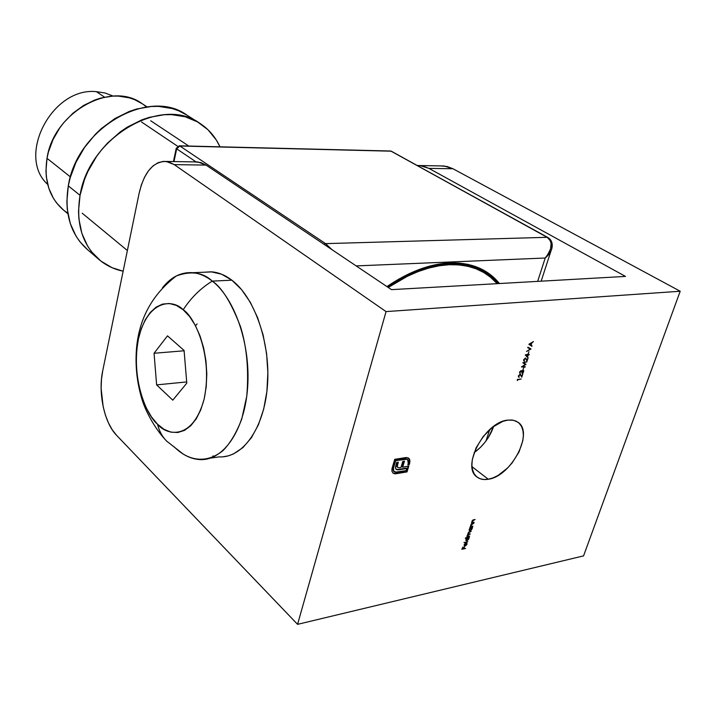 <?xml version="1.0" encoding="UTF-8"?>
<svg xmlns="http://www.w3.org/2000/svg" width="716" height="716" viewBox="0 0 716 716"><rect width="100%" height="100%" fill="white"/><g stroke="black" fill="none" stroke-linecap="round" stroke-linejoin="round"><path stroke-width="1.07" d="M507.689 420.113L513.336 420.22L517.945 422.216C534.333 432.401 511.197 476.444 488.294 479.246L472.005 466.698L488.294 479.246L493.1 477.867L498.067 475.442L507.733 467.843L512.092 462.966L519.046 451.93L522.85 440.546L523.369 435.247L522.922 430.486L521.517 426.432L519.19 423.263L516.03 421.098L512.146 420.032L507.689 420.113L502.82 421.366L492.644 427.13L483.219 436.465L476.068 447.894L472.309 459.582L471.907 464.944L472.515 469.696L474.099 473.652L476.588 476.677L479.872 478.646L483.828 479.514L488.294 479.246C483.712 480.033 479.917 479.273 476.937 476.963C460.97 466.653 484.947 421.948 507.689 420.113M474.082 452.718C483.309 445.934 489.842 437.145 493.682 426.36L488.446 437.342L484.714 442.604L480.445 447.375L474.082 452.718M420.104 165.593L428.929 168.385L452.951 168.743L428.929 168.385L625.489 276.412L391.491 289.64L206.065 165.092L174.23 164.626L386.049 311.594L680.2 291.242L452.951 168.743L444.081 165.987L417.526 165.494L423.075 166.094L428.929 168.385L625.489 276.412L391.491 289.64L206.065 165.092L197.947 161.959L166.255 161.44C153.188 161.395 144.122 172.091 139.065 193.517L102.701 370.879L139.065 193.517L141.374 184.862L144.569 177.174L148.516 170.748L153.099 165.844L158.155 162.666L163.499 161.36L168.922 162.004L174.23 164.626L386.049 311.594L297.579 624.343L583.558 555.885L680.2 291.242L583.558 555.885L297.579 624.343L386.049 311.594L680.2 291.242L452.951 168.743L447.061 166.488L440.555 165.924M517.364 380.59L517.614 379.838L521.176 378.988L517.364 379.444L517.364 380.59L517.614 379.838L521.176 378.988L517.364 379.444L517.364 380.59M520.031 372.141L521.033 371.085L521.561 372.231L523.199 370.718L522.277 373.403L523.432 372.266L523.7 370.602L522.787 370.226L521.704 371.13L520.98 370.664L519.941 371.559L519.539 372.696L520.138 373.546L519.735 371.944L520.953 371.085L521.561 372.231L523.154 370.682L523.262 371.783L521.991 373.519L523.647 371.747L523.45 370.288L521.704 371.13L521.105 370.637L519.637 372.195L520.138 373.546L520.031 372.141M525.204 366.708L522.608 366.538L525.983 364.355L523.817 362.86L526.869 361.652L522.805 362.779L525.275 364.48L521.454 366.923L525.061 367.156L525.204 366.708L522.608 366.538L525.983 364.355L523.817 362.86L526.869 361.652L522.805 362.779L525.275 364.48L521.454 366.923L525.204 366.708M527.423 357.365L528.193 355.011L529.222 354.474L528.336 354.563L528.524 353.99L525.267 354.966L527.423 357.365L528.193 355.011L529.222 354.474L528.139 354.026L527.952 354.599L525.302 354.876L527.423 357.365M531.021 348.987L527.907 347.188L527.746 347.672L530.225 349.041L526.502 351.475L531.021 348.987L527.907 347.188L527.746 347.672L530.225 349.041L526.502 351.475L531.021 348.987M474.153 522.358L472.444 522.215L472.211 521.275L475.102 519.476L472.927 520.004L471.898 521.275L472.032 522.412L471.405 522.922L474.153 522.358L472.336 522.143L472.211 521.275L475.102 519.476L471.898 521.275L472.032 522.412L471.405 522.922L474.153 522.358M469.723 528.041L470.233 527.943L469.132 530.01L470.242 530.771L471.763 529.482L472.605 527.074L469.857 527.638L470.233 527.943L469.248 529.375L469.41 530.681L470.099 530.807L472.086 528.802L472.605 527.074L469.723 528.041M465.337 538.307L466.975 537.967L465.856 540.034L466.823 540.813L468.488 539.488L469.32 537.098L465.463 537.913L466.975 537.967L465.964 539.399L466.125 540.687L466.823 540.813L468.801 538.817L469.32 537.098L465.337 538.307M466.716 544.232L465.31 545.628L466.268 542.728L465.463 543.077L464.38 544.33L464.245 545.771L465.695 545.807L467.002 544.276L466.796 542.773L466.716 544.232L465.31 545.628L466.268 542.728L465.194 543.283L464.228 544.706L464.371 545.914L465.123 546.039L467.065 544.106L466.796 542.773L466.716 544.232M465.588 548.474L463.896 548.474L464.469 546.711L463.512 548.554L462.348 548.805L462.93 547.042L461.838 549.288L465.588 548.474L463.896 548.474L464.469 546.711L463.512 548.554L462.348 548.805L462.93 547.042L461.838 549.288L465.588 548.474M467.808 541.708L463.95 542.531L467.808 541.708M469.624 536.186L467.79 536.024L467.637 535.246L470.349 533.957L468.55 533.805L468.371 533.008L471.218 531.317L468.774 532.015L467.324 535.246L466.877 536.758L469.624 536.186L467.745 535.989L467.637 535.246L470.349 533.957L468.47 533.751L468.371 533.008L471.218 531.317L468.058 533.008L468.327 534.064L467.324 535.246L466.877 536.758L469.624 536.186M472.909 526.162L471.2 526.018L470.967 525.079L473.849 523.28L471.683 523.817L470.654 525.079L470.788 526.215L470.161 526.716L472.909 526.162L471.083 525.947L470.967 525.079L473.849 523.28L470.654 525.079L470.788 526.215L470.161 526.716L472.909 526.162M528.847 344.306L531.899 346.302L531.084 345.175L531.827 342.91L533.456 341.568L528.847 344.306L531.899 346.302L531.084 345.175L531.827 342.91L533.456 341.568L528.847 344.306M528.283 353.579L528.909 351.672L528.283 353.579M524.112 359.674L525.553 358.564L527.057 361.079L528.157 357.714L527.012 360.059L525.553 358.072L523.673 359.853L523.718 360.801L524.47 361.168L523.808 359.468L525.598 358.591L527.057 361.079L528.157 357.714L527.012 360.059L525.356 358.072L523.727 359.692L524.47 361.168L524.112 359.674M522.984 369.76L523.602 367.863L522.984 369.76M518.832 375.81L520.272 374.71L521.776 377.171L522.868 373.841L521.731 376.168L520.264 374.217L518.447 375.837L518.447 376.938L519.198 377.287L518.527 375.614L520.326 374.736L521.776 377.171L522.868 373.841L521.731 376.168L520.067 374.217L518.447 375.837L519.198 377.287L518.832 375.81M391.929 471.182L392.977 473.052L395.134 473.813L407.019 471.916L408.773 466.143L402.669 467.154L404.459 461.202L402.768 461.471L400.978 467.423L399.394 467.682L398.033 467.584L397.291 466.51L398.32 462.178L396.583 462.447L395.509 468.183L396.315 469.463L397.971 469.866L406.804 468.506L406.178 470.6L395.16 472.202L393.54 470.877L393.281 468.774L395.626 460.657L407.064 459.225L408.541 461.211L407.878 464.979L409.185 464.765L409.749 462.876L409.337 458.804L406.67 457.497L394.749 459.314L391.947 468.855L391.929 471.182L392.986 473.061L394.418 473.732L407.019 471.916L408.773 466.143L402.669 467.154L404.459 461.202L402.768 461.471L400.978 467.423L399.394 467.682L397.738 467.387L397.273 466.25L398.32 462.178L396.583 462.447L395.429 467.288L395.805 468.935L396.995 469.768L406.804 468.506L406.178 470.6L396.378 472.202L393.728 471.2L393.496 467.781L395.626 460.657L405.489 459.108L407.646 459.574L408.308 463.556L407.878 464.979L409.185 464.765L409.829 459.967L408.496 457.989L405.954 457.56L394.749 459.314L392.162 467.995L391.929 471.182M166.246 161.44L174.23 164.626L206.065 165.092L200.677 162.514L194.743 161.906M297.579 624.343L116.556 435.292L112.287 429.86L108.546 423.111L105.476 415.289L103.167 406.697L101.126 388.43L101.466 379.408L102.701 370.879C97.94 392.815 104.276 422.896 116.556 435.292L297.579 624.343M464.138 545.046L464.559 545.395L465.57 543.014L464.988 545.664L464.38 545.243M464.577 544.616L465.794 543.202L464.988 545.664L464.577 544.616M466.555 540.392L465.946 540.446L466.555 540.392M466.304 539.327L467.825 537.788L467.467 537.483L468.371 537.877L468.47 538.871L466.957 540.41L466.071 539.13L467.602 537.85L468.47 538.002L467.405 540.213L466.528 540.374L466.304 539.327M467.924 536.078L467.405 536.186L467.924 536.078M468.506 533.876L468.953 534.243L468.192 533.948M471.638 527.28L471.746 527.961L471.602 527.28M469.839 530.386L469.231 530.449L469.839 530.386M469.589 529.303L471.11 527.764L470.743 527.459L471.647 527.853L471.755 528.856L470.233 530.404L469.347 529.106L470.886 527.826L471.755 527.987L470.689 530.207L469.803 530.368L469.589 529.303M469.141 529.804L469.696 530.296M471.262 526.036L470.725 526.144L471.262 526.036M472.515 522.232L471.969 522.349L472.515 522.232M530.592 344.852L532.06 345.819L531.406 345.98L530.592 344.852M530.279 344.656L529.285 344.002L531.039 342.973L530.771 344.969L529.285 344.002L530.279 344.656M529.724 348.719L527.764 347.636L529.724 348.719M528.605 354.536L529.079 354.912L527.62 354.93L528.605 354.536M527.137 356.407L526.985 356.872L527.137 356.407M527.307 354.724L525.651 354.894L527.316 356.532L525.651 354.894L527.799 355.046L527.316 356.532L526.144 355.217L527.799 355.046L527.307 354.724M524.085 360.524L524.47 361.168L523.736 360.837L524.085 360.524M525.571 358.072L527.012 360.059L525.571 358.072M526.833 359.942L526.681 360.39L526.833 359.942M524.622 366.673L525.061 367.156L521.812 366.655L524.622 366.673M526.278 361.804L526.725 362.09L526.278 361.804M523.378 362.573L525.947 364.453L523.378 362.573M519.61 372.642L520.138 373.009M519.789 372.776L520.138 373.546L519.789 372.776M521.167 370.637L521.704 371.13L521.167 370.637M518.814 376.652L519.198 377.287L518.456 376.956L518.814 376.652M520.308 374.226L521.731 376.168L520.308 374.226M521.552 376.043L521.4 376.5L521.552 376.043M520.559 379.068L517.346 379.48L520.559 379.068M531.362 343.179L530.771 344.969L529.607 344.208L531.362 343.179M527.316 356.532L526.144 355.217L527.799 355.046L527.316 356.532M408.523 458.007L409.829 459.967L409.364 459.6L409.946 461.516L409.489 461.149L409.615 463.342L409.158 462.975L408.729 464.398L409.185 464.765L408.013 464.505L408.729 464.398L409.489 461.149L408.523 458.007M407.377 459.377L405.023 458.732L395.169 460.281L395.626 460.657L395.169 460.281L393.039 467.405L393.272 470.824L393.988 471.549M406.348 468.13L406.804 468.506L399.036 469.768L395.975 469.168L398.042 469.463L406.348 468.13M396.834 465.543L397.72 462.267L396.816 465.874L397.577 467.208M403.86 461.301L402.213 466.778L402.669 467.154L402.213 466.778L403.86 461.301M408.165 466.241L406.563 471.54L407.019 471.916L395.921 473.741L392.824 472.909L395.062 473.419L406.563 471.54L408.165 466.241M396.968 466.59L396.834 466.134M392.78 469.329L395.169 460.281L405.032 458.732M405.453 458.688L407.207 459.216M210.486 458.097L219.194 456.88C242.635 458.231 264.222 428.383 267.426 385.924C270.8 343.546 254.726 297.382 231.868 280.189C225.424 275.284 218.872 272.519 212.222 271.892L192.828 272.698C199.415 273.342 205.904 276.143 212.285 281.102L231.868 280.189L212.285 281.102C202.95 272.349 190.957 270.639 176.297 275.973C171.509 278.372 166.909 282.292 162.487 287.743C171.187 276.895 181.3 271.883 192.828 272.698M157.511 424.203C147.353 416.282 130.607 380.241 138.412 338.981C147.827 298.876 173.174 299.037 183.198 309.786C190.966 297.802 200.668 288.244 212.285 281.102C200.668 288.244 190.966 297.802 183.198 309.786L176.387 305.41L169.432 303.503L162.613 304.085L156.178 307.092L150.36 312.346L145.357 319.613L141.329 328.599L138.412 338.981L136.684 350.357L136.201 362.35L136.971 374.54L138.976 386.515L142.153 397.854L146.395 408.156L151.568 417.052L157.511 424.203L164.009 429.305L170.838 432.133L177.747 432.518L184.459 430.397L190.716 425.796L196.238 418.851L200.784 409.812L204.158 399.018L206.199 386.909L206.808 373.994L205.948 360.828L203.657 347.976L200.05 335.992L195.289 325.359L189.588 316.508L183.198 309.786C193.83 315.98 213.359 354.59 204.158 399.018C192.765 441.02 166.506 435.507 157.511 424.203C159.149 430.907 162.147 436.491 166.488 440.966C162.147 436.491 159.149 430.907 157.511 424.203M167.105 441.584L166.488 440.966L167.105 441.584M154.056 353.265L167.499 335.84L184.084 350.455L186.786 383.158L172.78 400.155L156.625 384.895L154.056 353.265L167.499 335.84L184.084 350.455L186.786 383.158L172.78 400.155L156.625 384.895L186.688 381.923L156.625 384.895L154.056 353.265L184.11 350.786L154.056 353.265M176.297 275.973C151.935 294.652 138.627 319.372 136.38 350.115C135.217 367.263 137.212 384.08 142.368 400.575C146.001 411.924 154.907 428.777 166.515 440.993L183.019 453.944C193.418 460.379 208.079 462.724 223.079 450.534C230.382 443.025 236.602 432.536 241.74 419.075L246.76 396.19C248.944 370.476 246.877 347.35 240.558 326.809C231.322 302.707 221.897 287.474 212.285 281.102C234.929 298.491 250.895 345.184 247.593 388.009C244.442 430.916 223.079 461.023 199.88 459.582C190.769 459.028 182.15 454.741 174.033 446.712M204.158 272.232L211.131 271.811L221.575 274.201L231.868 280.189L241.578 289.631L250.278 302.233L257.572 317.528L263.103 334.882L266.594 353.57L267.874 372.741L266.889 391.545L263.685 409.131L258.44 424.74L251.414 437.718L242.939 447.572L233.416 453.98L228.395 455.832L223.258 456.772M214.684 456.352L212.894 455.958M197.088 323.9L195.513 325.78M47.695 184.406C16.208 156.24 52.089 86.833 96.374 91.657C52.089 86.833 16.208 156.24 47.695 184.406M177.64 146.27L141.544 122.006L177.64 146.27M104.572 97.17L96.374 91.657L104.572 97.17M498.497 283.59C486.889 269.493 470.475 262.709 449.245 263.228L449.863 262.897C471.28 262.378 487.82 269.261 499.464 283.536L490.2 274.505L483.452 270.111L475.988 266.701L467.852 264.338L459.126 263.058L449.863 262.897L440.161 263.864L430.101 265.985L419.782 269.252L409.301 273.646L398.767 279.133L386.944 286.588C408.845 271.74 429.824 263.846 449.863 262.897L439.141 264.267L428.651 266.558L417.893 270.093L406.974 274.846L386.953 286.597C408.639 271.964 429.403 264.177 449.245 263.228L458.867 263.425L467.915 264.83L476.301 267.417L483.962 271.122L490.827 275.893L498.497 283.59M449.066 263.828C429.421 264.777 408.863 272.456 387.392 286.892L407.001 275.4L417.867 270.666L428.58 267.149L439.015 264.875L449.066 263.828L458.643 264.025L467.646 265.421L475.997 267.99L483.622 271.668L490.46 276.421L497.727 283.634C486.182 269.905 469.965 263.3 449.066 263.828L449.326 264.705L449.066 263.828M388.251 287.465C409.516 273.235 429.877 265.645 449.326 264.705L458.858 264.893L467.817 266.271L476.131 268.822L483.721 272.492L490.523 277.208L497.155 283.67C485.672 270.487 469.732 264.159 449.326 264.705L439.32 265.743L428.929 268.017L418.269 271.525L407.467 276.233L388.251 287.465M551.231 250.403L549.807 253.017L545.216 258.02L356.165 265.913L545.216 258.02L537.653 281.379L545.216 258.02L547.543 255.048L550.577 248.864L551.096 243.145L550.38 240.746L547.149 237.309L325.556 243.628L179.859 146.001L391.276 151.183L547.149 237.309L325.556 243.628L332.126 249.768L325.556 243.628L323.883 244.228L325.556 243.628L179.859 146.001L176.691 148.821L173.979 161.565L176.691 148.821L195.978 161.843L176.691 148.821L176.279 148.149L176.691 148.821L179.859 146.001L179.206 145.813L390.775 151.022L547.149 237.309C553.074 241.874 552.43 248.774 545.216 258.02C549.091 254.717 551.356 251.307 552 247.79L551.991 247.852M489.699 429.591L486.039 440.877L489.699 429.591M551.463 243.306L552 247.79C552.788 243.073 551.392 239.627 547.812 237.461L390.775 151.022L179.394 145.813L176.252 148.302L173.433 161.556M113.11 96.087L105.1 93.008L96.374 91.657M87.468 249.598L79.879 241.704L76.048 236.155L70.275 223.508L67.268 209.197L66.865 201.59L68.306 185.865L80.04 195.343L78.518 211.229L78.894 218.917L81.866 233.353L87.621 246.098L91.46 251.683L100.822 261.027L112.09 267.712L123.134 271.221C113.719 269.243 105.44 265.153 98.298 258.941C81.839 243.682 75.762 222.488 80.04 195.343L68.306 185.865C64.172 212.715 70.302 233.729 86.69 248.926L98.289 258.932M63.447 210.021L56.591 202.959L53.494 198.457L48.813 188.272L46.334 176.834L45.967 170.784L47.014 158.326L70.428 176.924L47.014 158.326C43.837 180.011 49.109 197.07 62.829 209.502L67.886 213.753M67.796 213.189L64.118 210.567M47.014 158.326L48.419 152.043L52.957 139.709L59.625 128.119L63.67 122.758L72.978 113.182L83.566 105.467L94.986 99.927L100.858 98.038L112.609 96.114L118.373 96.078L129.39 97.859L134.536 99.64L142.117 103.668C111.15 80.398 53.521 112.314 47.014 158.326M143.853 104.876L146.485 106.97M68.306 185.865L70.141 177.917L75.994 162.264L84.524 147.496L95.38 134.268L101.529 128.415L114.945 118.534L129.354 111.419L136.729 108.984L151.443 106.469L158.63 106.389L172.287 108.564L178.633 110.783L186.93 115.133C148.91 87.057 76.898 128.137 68.306 185.865M80.04 195.343C88.963 136.953 161.762 95.121 199.88 123.34C208.732 129.122 215.435 136.953 219.982 146.816L216.313 140.014L208.025 129.784L197.526 121.908L185.184 116.762L171.437 114.623L164.197 114.73L149.358 117.334L141.911 119.832L127.359 127.081L120.413 131.78L107.561 143.066L101.797 149.546L96.562 156.482L87.898 171.446L84.56 179.304L80.04 195.343M466.411 540.303L465.964 539.936M468.47 533.751L468.022 533.384M525.598 358.591L525.105 358.269M520.201 373.054L519.709 372.723M520.326 374.736L519.834 374.414M394.176 471.728L393.719 471.352M397.738 467.387L397.282 467.011M127.376 250.51L82.206 213.207M550.962 250.994L541.162 281.173M188.791 146.046L150.7 120.762M147.057 106.89L142.108 103.668M199.263 122.946L186.921 115.133"/></g></svg>
